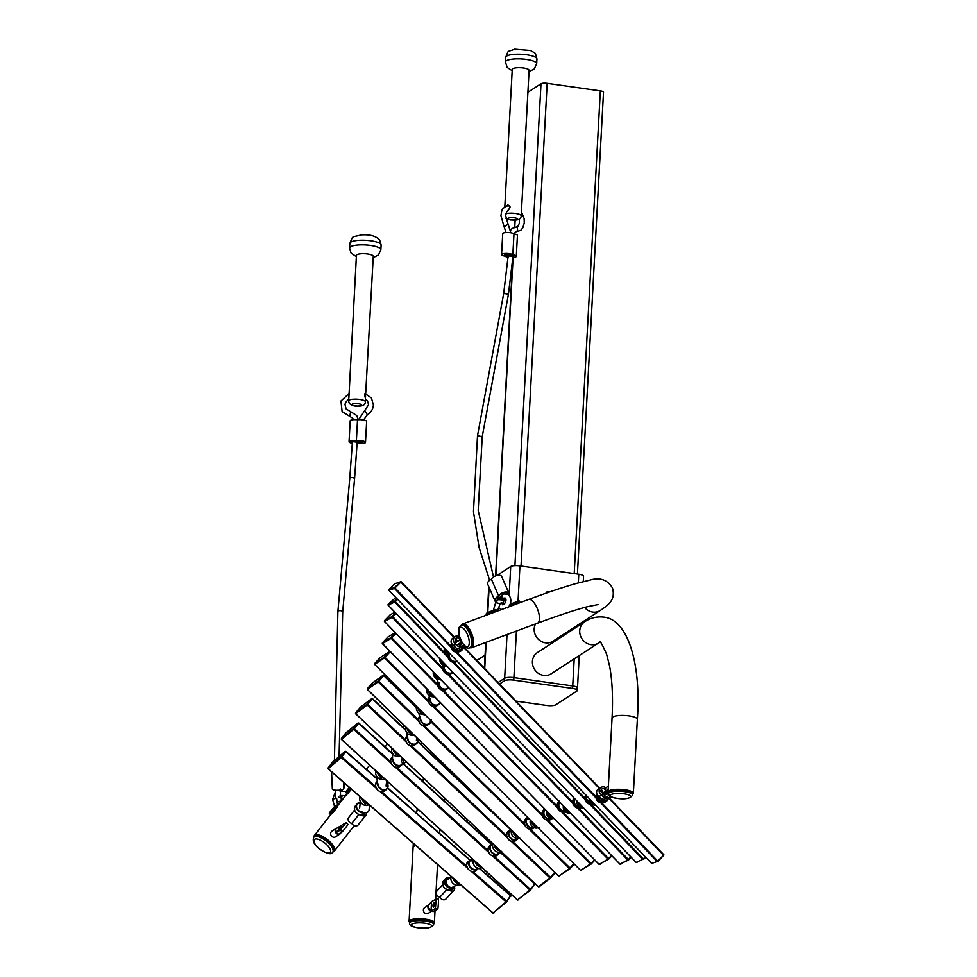 <?xml version="1.0" encoding="UTF-8"?>
<svg xmlns="http://www.w3.org/2000/svg" width="977" height="977" viewBox="0 0 977 977"><rect width="100%" height="100%" fill="white"/><g stroke="black" fill="none" stroke-linecap="round" stroke-linejoin="round"><path stroke-width="1.47" d="M546.607 592.38A1.807 1.649 -123 0 1 547.633 592.624M546.412 593.051A1.807 1.649 -123 0 1 549.196 592.086M579.263 655.567L577.505 687.942A7.23 1.82 -176.9 0 0 572.742 685.964L513.902 677.623A7.23 1.82 -176.9 0 0 504.669 678.246L498.123 682.508L504.669 678.246A7.23 1.82 3.1 0 1 513.902 677.623L572.742 685.964A7.23 1.82 3.1 0 1 577.505 687.942A7.23 1.82 3.1 0 1 577.077 688.516M496.963 575.465L510.715 566.526A7.23 1.82 3.1 0 1 519.947 565.903L578.787 574.244A7.23 1.82 3.1 0 1 583.562 576.222L583.269 581.596M516.027 701.12L546.509 705.443A7.23 1.82 -176.9 0 0 555.742 704.808L576.943 691.02A7.23 1.82 -176.9 0 0 577.37 690.446A7.23 1.82 -176.9 0 0 572.595 688.467L513.768 680.126A7.23 1.82 -176.9 0 0 504.535 680.761L499.552 683.998M632.705 793.996A12.066 3.041 -176.9 0 0 624.779 790.491A12.066 3.041 -176.9 0 0 608.659 792.689M608.634 792.921L608.463 792.738A12.664 3.187 3.1 0 1 608.073 791.883A12.664 3.187 3.1 0 1 625.011 789.782A12.664 3.187 3.1 0 1 633.377 793.251A12.664 3.187 3.1 0 1 632.888 794.057L632.693 794.228M537.423 652.551A12.664 11.59 57 0 0 532.868 665.63A12.664 11.59 57 0 0 543.664 675.412A12.664 11.59 57 0 0 551.236 673.788L598.535 643.025A12.664 11.59 57 0 1 590.963 644.649A12.664 11.59 57 0 1 580.179 634.867A12.664 11.59 57 0 1 584.722 621.787L537.423 652.551M470.572 647.421A12.066 4.775 -110.4 0 0 470.743 633.377A12.066 4.775 -110.4 0 0 462.182 624.84M461.523 625.085A12.664 5.007 69.6 0 1 462.756 623.961A12.664 5.007 69.6 0 1 471.464 633.047A12.664 5.007 69.6 0 1 471.586 647.714A12.664 5.007 69.6 0 1 469.913 647.666M535.555 623.937A12.664 11.59 57 0 0 535.188 634.635A12.664 11.59 57 0 0 552.994 641.205L600.305 610.442A12.664 11.59 57 0 1 584.625 607.438M433.715 923.424A12.066 3.041 -176.9 0 0 425.789 919.919A12.066 3.041 -176.9 0 0 409.656 922.117M409.644 922.349L409.473 922.166A12.664 3.187 3.1 0 1 409.082 921.311A12.664 3.187 3.1 0 1 426.021 919.21A12.664 3.187 3.1 0 1 434.386 922.679A12.664 3.187 3.1 0 1 433.898 923.485L433.703 923.656M333.255 851.456A12.066 4.653 -141.9 0 0 328.04 841.148A12.066 4.653 -141.9 0 0 314.289 836.617M313.873 837.142A12.664 4.885 38.1 0 1 314.313 835.555A12.664 4.885 38.1 0 1 328.59 840.574A12.664 4.885 38.1 0 1 334.268 851.175A12.664 4.885 38.1 0 1 332.839 851.981M607.865 791.504A2.406 0.757 -81.9 0 0 607.389 789.648A2.406 0.757 -81.9 0 0 606.241 792.567A2.406 0.757 -81.9 0 0 606.717 794.423A2.406 0.757 -81.9 0 0 607.865 791.504M609.318 795.156L604.995 798.148A19.601 6.192 98.1 0 1 605.032 793.348A19.601 6.192 98.1 0 1 605.532 788.256L608.402 785.752M604.995 798.148L607.535 798.502M606.509 798.527L610.894 796.743M462.072 642.573L460.362 643.477L462.268 642.903M459.849 640.008L455.367 642.878L455.734 644.173L456.393 645.357L460.875 642.5A5.105 4.677 57 0 1 459.849 640.008L461.046 639.202M462.439 643.171A19.601 1.588 -22.4 0 1 460.57 643.88A19.601 1.588 -22.4 0 1 456.393 645.357M434.618 904.189A2.406 0.757 -81.9 0 0 434.142 902.333A2.406 0.757 -81.9 0 0 432.994 905.239A2.406 0.757 -81.9 0 0 433.47 907.096A2.406 0.757 -81.9 0 0 434.618 904.189M433.556 911.48L437.867 908.854A19.601 6.192 -81.9 0 0 438.355 903.762A19.601 6.192 -81.9 0 0 438.404 898.962L435.864 898.608A19.601 6.192 98.1 0 1 435.827 903.395A19.601 6.192 98.1 0 1 435.327 908.5L431.028 911.114L429.66 909.868M432.286 911.468A5.105 4.677 -123 0 1 431.028 911.114L427.95 907.022L428.781 905.093L431.541 901.6L437.122 898.608M437.867 908.854L435.327 908.5M436.89 898.584L435.864 898.608M429.025 904.812L424.714 907.609A3.371 3.09 57 0 0 425.019 913.177A3.371 3.09 57 0 0 428.39 913.263L431.443 911.272M342.109 827.018L339.715 829.375L342.109 827.018M335.893 832.722L337.993 834.529L342.194 831.867A19.601 2.369 -49 0 0 345.333 827.995A19.601 2.369 -49 0 0 348.02 824.429L345.992 822.671A19.601 2.369 131 0 1 343.318 826.237A19.601 2.369 131 0 1 340.167 830.108L335.966 832.77L335.661 831.659M342.194 831.867L340.167 830.108M337.993 834.529A5.105 4.677 -123 0 1 335.966 832.77L335.819 828.814L345.992 822.671M341.217 832.66L338.995 834.187M336.735 833.699A3.371 3.09 -123 0 1 336.454 828.215L331.948 831.146A3.371 3.09 57 0 0 331.508 836.056A3.371 3.09 57 0 0 335.624 836.801L340.13 833.869A3.371 3.09 -123 0 1 338.799 834.297M624.767 790.503A12.042 3.029 -176.9 0 0 608.659 792.506L608.598 793.666A12.042 3.029 3.1 0 1 624.706 791.663A12.042 3.029 3.1 0 1 632.656 794.973L632.717 793.8A12.042 3.029 -176.9 0 0 624.767 790.503M470.731 633.377A12.042 4.763 -110.4 0 0 462.463 624.743L461.425 625.121A12.042 4.763 69.6 0 1 469.693 633.768A12.042 4.763 69.6 0 1 469.815 647.702L470.853 647.324A12.042 4.763 -110.4 0 0 470.731 633.377M425.777 919.919A12.042 3.029 -176.9 0 0 409.668 921.922L409.607 923.094A12.042 3.029 3.1 0 1 425.716 921.091A12.042 3.029 3.1 0 1 433.666 924.389L433.727 923.228A12.042 3.029 -176.9 0 0 425.777 919.919M328.028 841.148A12.042 4.641 -141.9 0 0 314.472 836.385L313.788 837.252A12.042 4.641 38.1 0 1 327.344 842.027A12.042 4.641 38.1 0 1 332.754 852.103L333.438 851.223A12.042 4.641 -141.9 0 0 328.028 841.148M451.056 647.25L394.439 588.398L388.895 590.303L651.671 863.436L657.203 861.519L600.696 802.789M601.795 802.911L657.741 861.067L663.603 855.229L608.854 798.307M454.012 637.358L400.839 582.097L394.977 587.934L450.959 646.127M400.839 582.097L394.855 583.574L388.993 589.424L394.354 587.568L401.12 581.706L454.403 637.077L401.132 581.718M389.2 589.155L388.87 590.279L651.659 863.436L657.203 861.519M663.92 854.973L657.948 861.567M663.908 854.851L609.294 798.087L663.92 854.851M394.439 588.398L394.354 587.568M394.732 587.25L394.977 587.934M401.132 581.706L400.228 581.73M448.089 657.399L394.72 602.052L388.064 605.105L636.161 862.398L642.817 859.357L589.558 804.12M590.719 804.266L643.367 858.868L645.345 856.878M397.529 599.292L395.27 601.576L447.967 656.226M395.832 597.521L388.162 604.213L394.61 601.258L397.077 598.816M388.345 603.969L388.028 605.093L636.149 862.422L642.817 859.357M645.724 857.269L643.538 859.418M636.149 862.422L637.065 862.373M394.72 602.052L394.61 601.258M395.001 600.916L395.27 601.576M442.825 669.416L392.217 617.293L384.474 621.482L620.041 864.181L627.796 859.992L577.297 807.967M578.518 808.138L628.358 859.491L630.849 856.927M396.051 613.422L392.791 616.792L442.666 668.17M394.916 612.237L390.165 614.814L384.572 620.566L392.082 616.511L395.6 612.945M384.73 620.346L384.584 621.25M631.227 857.317L628.492 860.065L620.187 863.973M620.041 864.181L620.957 864.144M392.217 617.293L392.082 616.511M392.485 616.157L392.791 616.792M437.586 685.622L391.154 638.36L382.349 643.684L599.182 864.425L607.975 859.101L561.653 811.948M562.935 812.131L608.549 858.575L611.529 855.437M395.966 633.365L391.728 637.834L437.391 684.315M395.233 632.607L387.869 637.065L382.459 642.768L390.983 637.602L395.514 632.888M382.593 642.561L382.349 643.684M611.895 855.828L608.647 859.198L599.292 864.254M599.182 864.425L600.086 864.376M391.154 638.36L390.983 637.602M599.157 864.462L382.434 643.477M428.512 701.962L384.462 657.912L374.667 664.384L580.68 870.458L590.499 863.949L546.57 820.021M547.914 820.228L591.085 863.399L594.48 859.699M390.214 651.744L385.048 657.362L428.268 700.582M389.444 651.525L379.955 657.802L374.765 663.456L384.254 657.179L390.092 651.622M374.875 663.273L374.667 664.384M594.859 860.09L591.146 864.071L580.79 870.275M384.462 657.912L384.254 657.179M418.913 721.637L378.136 681.836L367.413 689.457L558.734 876.174L569.457 868.553L528.801 828.875M530.206 829.107L570.043 867.991L573.865 863.656M416.312 707.543L383.656 675.669L378.722 681.274L418.608 720.196M382.825 675.534L372.445 682.923L367.499 688.529L377.891 681.128L382.825 675.534L383.656 675.669M367.584 688.358L367.413 689.457M574.244 864.034L570.079 868.687L558.795 876.051M558.734 876.174L559.638 876.113M378.136 681.836L377.891 681.128M383.729 675.559L416.349 707.226M406.078 741.787L367.157 704.967L355.604 713.76L538.4 886.737L549.953 877.944L511.179 841.246M512.644 841.502L550.539 877.358L554.728 872.363M405.699 730.369L372.384 698.848L367.743 704.38L405.687 740.285M371.529 698.763L360.318 707.287L355.677 712.819L366.876 704.295L371.529 698.763L372.384 698.848M355.726 712.673L355.604 713.76M555.107 872.73L550.552 878.103L539.28 886.664M538.4 886.737L355.591 713.637M367.157 704.967L366.876 704.295M405.589 729.868L372.445 698.738M391.227 763.513L353.759 729.343L341.449 739.32L517.566 899.951L529.876 889.974L492.555 855.937M494.106 856.206L530.462 889.363L534.773 883.892L500.163 852.335M392.62 754.244L358.657 723.261L354.333 728.732L390.751 761.938M357.753 723.224L345.821 732.897L341.51 738.368L353.442 728.695L357.753 723.224L358.657 723.261M341.535 738.246L341.449 739.32M500.236 852.188L534.895 883.697L530.438 890.145L517.554 899.89M534.761 884.673L534.773 883.892M530.462 889.363L529.876 889.974M353.759 729.343L353.442 728.695M357.826 723.212L358.718 723.151M376.206 788.207L341.205 757.59L328.248 768.765L493.116 913.019L506.086 901.844L471.232 871.35M472.868 871.655L506.648 901.221L510.617 895.824L479.255 868.382M376.988 778.913L345.736 751.569L341.779 756.955L375.62 786.57M344.808 751.594L332.241 762.426L328.272 767.812L340.839 756.98L344.808 751.594L345.736 751.569M328.272 767.714L328.248 768.765M479.414 868.382L510.69 895.653L506.611 902.027L493.116 912.884M506.648 901.221L506.086 901.844M341.205 757.59L340.839 756.98M376.975 778.584L345.809 751.313L344.893 751.533L345.785 751.46M328.162 768.801L328.26 767.824M605.288 790.259A2.259 2.235 58.8 0 0 601.979 788.964A2.259 2.235 58.8 0 0 603.725 793.08A2.259 2.235 58.8 0 0 604.958 795.73M605.813 787.889A4.067 4.018 58.8 0 0 599.157 791.394A4.067 4.018 58.8 0 0 602.015 794.777A4.067 4.018 58.8 0 0 604.983 797.623M601.038 787.425L598.51 788.952A4.067 4.018 58.8 0 0 599.487 796.304A4.067 4.018 58.8 0 0 605.459 798.697L605.899 798.429M605.019 793.727A2.259 2.235 58.8 0 0 602.772 793.043A2.259 2.235 58.8 0 0 601.002 790.222M602.015 794.777L599.487 796.304M605.154 791.602L602.772 793.043M452.986 888.423A2.259 1.783 -137.6 0 1 452.058 889.363M446.171 898.742A4.067 3.2 -137.6 0 1 446 898.95A4.067 3.2 -137.6 0 1 439.809 897.265L446.745 889.668M454.415 886.847A4.067 3.2 -137.6 0 1 454.183 889.974A4.067 3.2 -137.6 0 1 454.012 890.181A4.067 3.2 -137.6 0 1 449.383 890.23M439.809 897.265A4.067 3.2 -137.6 0 1 436.634 894.566A4.067 3.2 -137.6 0 1 436.951 891.036L442.691 884.747M458.738 644.539A2.259 2.235 54.1 0 0 462.28 643.232M456.882 645.199A4.067 4.018 54.1 0 0 463.599 644.796M459.508 636.589A4.067 4.018 54.1 0 0 454.952 636.686A4.067 4.018 54.1 0 0 455.526 643.587M459.569 640.155A2.259 2.235 54.1 0 0 456.015 638.152A2.259 2.235 54.1 0 0 456.406 642.011M454.952 636.686L452.717 638.299A4.067 4.018 54.1 0 0 453.975 645.467A4.067 4.018 54.1 0 0 460.228 647.666L462.463 646.053M457.334 641.425A2.259 2.235 54.1 0 0 455.172 639.349M460.008 645.003A2.259 2.235 54.1 0 0 460.069 644.063M455.746 644.185L453.975 645.467M348.642 817.541A4.067 3.041 38.4 0 0 348.581 817.602A4.067 3.041 38.4 0 0 348.533 817.676A4.067 3.041 38.4 0 0 351.757 823.464A4.067 3.041 38.4 0 0 358.07 825.028L366.033 815.001A4.067 3.041 38.4 0 0 366.436 812.583M358.791 814.61L351.757 823.464M361.282 815.099A4.067 3.041 38.4 0 0 366.033 815.001M363.908 814.342A2.259 1.685 38.4 0 0 364.873 813.316M603.664 793.446A1.807 1.783 -121.2 0 1 604.983 794.484M603.688 794.106A1.807 1.783 -121.2 0 1 604.507 795.437M459.556 644.942A1.807 1.783 54.1 0 0 459.63 644.222M600.916 791.077A4.812 4.787 -143.4 0 1 601.93 790.625M446.904 666.155L446.22 666.009M441.335 680.102L438.795 679.259L433.336 671.871A6.021 5.703 61.6 0 0 440.419 679.162M436.536 678.612L438.734 683.595A6.021 5.593 -121.2 0 0 447.539 688.7L448.724 687.723A6.021 5.593 -121.2 0 1 447.539 688.7L446.208 689.506C441.152 691.093 438.209 689.115 437.378 683.595A6.021 5.593 58.8 0 0 446.208 689.506M434.741 697.077L432.664 696.748M428.976 695.368L429.733 698.836A6.021 5.459 -123.5 0 0 438.685 704.637L440.358 702.793M425.154 714.956L421.979 714.309L416.52 706.371A6.021 5.459 56.5 0 0 424.226 714.016M420.708 719.573L418.669 712.929M414.297 735.315L411.659 735.241L405.773 726.998A6.021 5.3 54.6 0 0 407.543 733.446A6.021 5.3 54.6 0 0 413.784 734.802M407.262 736.218L407.385 737.562A6.021 5.129 -127.3 0 0 407.372 737.94A6.021 5.129 -127.3 0 0 410.584 743.656A6.021 5.129 -127.3 0 0 416.483 743.668L418.327 739.235M400.546 756.418L398.091 756.625M392.546 757.419L392.559 758.396A6.021 4.934 -129 0 0 392.498 759.288A6.021 4.934 -129 0 0 395.844 764.991A6.021 4.934 -129 0 0 401.681 764.967L403.318 761.242L402.524 758.299M385.341 779.499L381.775 779.573M377.269 782.027L377.403 783.151A6.021 4.738 -130.8 0 0 377.403 783.615A6.021 4.738 -130.8 0 0 380.896 789.269A6.021 4.738 -130.8 0 0 386.648 789.245L388.077 785.679L386.709 781.991M369.636 805.146L368.976 810.373A4.812 3.224 -165.7 0 1 365.972 812.669A4.812 3.224 -165.7 0 1 361.124 811.386M369.184 804.755L366.094 805.5M456.247 885.186L452.705 887.14A4.812 3.615 -124.3 0 1 447.759 885.687A4.812 3.615 -124.3 0 1 446.538 880.204A4.812 3.615 -124.3 0 1 447.515 879.031L451.02 877.004M510.006 207.478L508.712 205.414L507.026 205.952M506.355 206.171L507.82 204.987C510.617 205.939 510.751 207.6 508.235 209.994M504.804 207.002L512.253 69.391A8.427 2.125 3.1 0 1 515.245 67.95A8.427 2.125 3.1 0 1 524.27 68.109A8.427 2.125 3.1 0 1 529.094 70.307L521.217 215.783A8.427 2.125 3.1 0 0 516.393 213.584A8.427 2.125 3.1 0 0 507.356 213.426A8.427 2.125 3.1 0 0 505.988 213.731M508.712 205.414L508.712 205.414C510.434 206.318 510.287 207.771 508.272 209.799M512.974 256.499A2.711 0.684 -176.9 0 0 513.291 256.206A2.711 0.684 -176.9 0 0 509.615 255.363L509.628 255.168M509.615 255.363A2.711 0.684 -176.9 0 0 509.994 255.046A2.711 0.684 -176.9 0 0 508.443 254.338A2.711 0.684 -176.9 0 0 505.549 254.289A2.711 0.684 -176.9 0 0 504.584 254.753A2.711 0.684 -176.9 0 0 508.26 255.595A2.711 0.684 -176.9 0 0 507.881 255.913A2.711 0.684 -176.9 0 0 508.162 256.243M503.802 253.678A5.422 1.368 -176.9 0 0 501.873 254.606A5.422 1.368 -176.9 0 0 505.292 256.072A5.422 1.368 -176.9 0 0 508.113 257.146A5.422 1.368 -176.9 0 1 505.292 256.072A5.422 1.368 -176.9 0 1 501.873 254.606A5.422 1.368 -176.9 0 1 506.758 253.519A5.422 1.368 -176.9 0 1 512.583 254.887A5.422 1.368 -176.9 0 0 503.802 253.678M512.925 257.403A5.422 1.368 -176.9 0 0 516.003 256.353A5.422 1.368 -176.9 0 0 512.583 254.887A5.422 1.368 -176.9 0 1 516.003 256.353A5.422 1.368 -176.9 0 1 514.085 257.281A5.422 1.368 -176.9 0 1 512.925 257.403M496.133 601.722A5.422 2.907 -23.5 0 1 495.254 600.831A5.422 2.907 -23.5 0 1 498.905 596.092A5.422 2.907 -23.5 0 1 503.998 592.502A5.422 2.907 -23.5 0 1 508.712 593.491A5.422 2.907 -23.5 0 1 508.748 594.785A5.422 2.907 -23.5 0 0 508.712 593.491L508.712 593.491A5.422 2.907 -23.5 0 0 507.466 592.453A5.422 2.907 -23.5 0 0 498.905 596.092A5.422 2.907 -23.5 0 0 495.254 600.831A5.422 2.907 -23.5 0 0 496.133 601.722M505.292 598.132A5.422 2.907 -23.5 0 1 505.06 598.242A5.422 2.907 -23.5 0 1 504.34 599.292A5.422 2.907 -23.5 0 0 505.06 598.242A5.422 2.907 -23.5 0 0 505.292 598.132M497.745 599.756A2.711 1.453 -23.5 0 1 498.673 597.912A2.711 1.453 -23.5 0 1 501.409 596.959A2.711 1.453 -23.5 0 1 501.262 596.727A2.711 1.453 -23.5 0 1 503.167 594.321A2.711 1.453 -23.5 0 1 506.233 594.578M512.913 257.488A5.715 1.441 -176.9 0 0 514.268 257.342A5.715 1.441 -176.9 0 0 516.296 256.365A5.715 1.441 -176.9 0 0 512.84 254.838L513.975 233.894A5.715 1.441 -176.9 0 0 507.784 232.489A5.715 1.441 -176.9 0 0 502.715 233.65L501.58 254.594A5.715 1.441 -176.9 0 0 505.036 256.108A5.715 1.441 -176.9 0 0 508.113 257.232M516.296 256.365L517.431 235.42A5.715 1.441 -176.9 0 0 513.975 233.894M512.84 254.838A5.715 1.441 -176.9 0 0 506.648 253.434A5.715 1.441 -176.9 0 0 501.58 254.594M496.011 601.942A5.715 3.065 -23.5 0 1 494.985 600.953L487.694 584.161A5.715 3.065 -23.5 0 1 491.407 579.214A5.715 3.065 -23.5 0 1 500.383 575.477A5.715 3.065 -23.5 0 1 501.702 576.577L508.993 593.381A5.715 3.065 -23.5 0 1 508.944 594.981M494.985 600.953A5.715 3.065 -23.5 0 1 498.685 596.007A5.715 3.065 -23.5 0 1 507.674 592.27A5.715 3.065 -23.5 0 1 508.993 593.381M505.414 598.254A5.715 3.065 -23.5 0 1 505.28 598.315A5.715 3.065 -23.5 0 1 504.523 599.377M491.407 579.214L498.685 596.007M501.641 602.87L502.63 604.8L504.279 604.226C506.257 600.843 506.501 598.767 505.011 597.973L502.605 598.266L501.274 596.007M502.398 598.437L501.775 599.219L502.398 598.437L498.673 598.132L498.111 599.048M505.451 255.205L509.689 255.034L505.451 255.205M502.605 598.266L502.361 594.761M365.422 398.164L373.263 256.304A8.427 2.125 3.1 0 0 373.129 255.889A8.427 2.125 3.1 0 0 364.152 253.69A8.427 2.125 3.1 0 0 356.422 255.388L348.85 398.066M349.131 392.839L348.997 393.926M365.483 393.646L365.496 392.827M357.435 442.288A2.711 0.684 -176.9 0 0 360.452 442.776A2.711 0.684 -176.9 0 0 362.491 442.227A2.711 0.684 -176.9 0 0 362.455 442.092A2.711 0.684 -176.9 0 0 359.756 441.384A2.711 0.684 -176.9 0 0 357.118 441.836A2.711 0.684 -176.9 0 0 354.089 441.348A2.711 0.684 -176.9 0 0 352.05 441.897A2.711 0.684 -176.9 0 0 352.331 442.227M365.117 442.105A5.422 1.368 -176.9 0 0 356.434 440.835A5.422 1.368 -176.9 0 0 349.351 441.751A5.422 1.368 -176.9 0 0 352.282 443.143A5.422 1.368 -176.9 0 1 349.424 442.019A5.422 1.368 -176.9 0 1 349.351 441.751A5.422 1.368 -176.9 0 1 356.434 440.835A5.422 1.368 -176.9 0 1 362.174 440.969A5.422 1.368 -176.9 0 1 365.203 442.373A5.422 1.368 -176.9 0 0 365.117 442.105M357.093 443.399A5.422 1.368 -176.9 0 0 358.119 443.289A5.422 1.368 -176.9 0 0 365.203 442.373L365.203 442.373A5.422 1.368 -176.9 0 1 358.119 443.289A5.422 1.368 -176.9 0 1 357.093 443.399M357.093 443.485A5.715 1.441 -176.9 0 0 358.18 443.375A5.715 1.441 -176.9 0 0 365.496 442.386A5.715 1.441 -176.9 0 0 362.382 440.92A5.715 1.441 -176.9 0 0 356.373 440.749A5.715 1.441 -176.9 0 0 349.045 441.738A5.715 1.441 -176.9 0 0 349.131 442.019A5.715 1.441 -176.9 0 0 352.282 443.228M365.496 442.386L366.631 421.441A5.715 1.441 -176.9 0 0 363.517 419.976A5.715 1.441 -176.9 0 0 357.509 419.792A5.715 1.441 -176.9 0 0 350.181 420.794L349.045 441.738M356.373 440.749L357.509 419.792M343.733 788.073A5.715 1.465 -2.5 0 0 344.673 787.218L344.49 783.151M331.557 771.83L332.327 789.05A5.715 1.465 -2.5 0 0 338.103 790.271A5.715 1.465 -2.5 0 0 343.757 788.549L343.477 782.259M359.365 441.457L357.387 441.946L360.208 442.691L362.198 442.202L359.365 441.457M514.464 604.739L517.419 603.639M489.587 613.983L492.542 612.884M519.471 601.075L511.863 603.725M497.305 611.175L496.06 609.831A9.636 0.782 157.6 0 0 488.219 612.652L488.683 613.764A9.636 0.782 -22.4 0 1 496.658 610.906L496.719 611.236M486.619 613.226L488.121 612.396L486.021 614.032L486.473 615.144L488.5 613.849L488.121 612.396A9.33 0.757 -22.4 0 1 495.473 609.721L496.817 610.955M509.64 606.534L510.922 605.703L510.995 603.749M510.995 605.935L509.909 606.644M493.312 610.625L495.376 609.55M519.092 600.879L519.385 601.075A9.636 0.782 157.6 0 0 510.886 604.323L511.093 605.532A9.636 0.782 -22.4 0 1 519.837 602.174L519.068 600.892A9.33 0.757 -22.4 0 0 511.264 603.859L511.264 603.859M349.485 787.511L346.786 791.162L349.961 787.926M330.568 812.07L334.268 807.649L330.568 812.07M346.75 791.394L346.139 792.225L346.542 791.48L346.994 794.057L345.626 795.571M334.293 807.136L335.819 805.414L337.676 805.952L336.564 805.353A9.636 1.16 131 0 1 331.496 812.034L331.35 812.18A7.23 0.867 131 0 1 329.982 813.304A7.23 0.867 131 0 1 329.359 813.511A7.23 0.867 131 0 1 329.334 813.487L329.31 813.072A6.924 0.83 -49 0 0 329.933 812.888A6.924 0.83 -49 0 0 331.24 811.814A9.33 1.124 -49 0 0 336.027 805.561C334.219 807.564 333.719 807.881 334.549 806.526L332.522 799.113L336.65 798.282L337.688 806.22M347.323 793.947L351.378 789.172A9.33 1.124 131 0 1 347.323 793.935L346.029 794.887M350.279 788.207A9.636 1.16 131 0 1 346.359 792.848L347.079 793.825A9.636 1.16 -49 0 0 351.183 789.001M329.273 813.133L329.31 813.072A9.33 1.124 -49 0 1 334.11 807.002M335.819 805.414L336.65 805.243M334.586 806.477L329.286 813.096L330.238 814.281A7.23 0.867 -49 0 0 330.263 814.293A7.23 0.867 -49 0 0 330.885 814.085A7.23 0.867 -49 0 0 332.253 812.962L331.496 812.034L332.4 812.827A9.636 1.16 -49 0 0 337.541 806.013L332.595 812.986A9.33 1.124 131 0 0 337.578 806.391M346.237 792.994L346.456 792.237A9.33 1.124 -49 0 0 350.022 787.987M574.207 573.584L600.342 90.898L547.169 83.363L521.022 566.049M514.916 565.659L541.002 83.778L527.898 92.302M600.342 90.898A4.812 1.209 3.1 0 1 603.517 92.217L577.431 574.049M541.002 83.778A4.812 1.209 3.1 0 1 547.169 83.363M489.123 587.458L487.767 612.579M486.155 642.292L484.726 668.598M510.715 566.526L509.164 595.225M507.026 634.537L504.535 680.761M519.947 565.903L518.042 601.221M516.418 631.044L513.768 680.126M578.787 574.244L578.323 582.89M575.966 626.269L575.905 627.527M574.207 658.852L572.595 688.467M584.722 621.787C590.34 617.952 596.629 616.389 603.578 617.11C628.284 619.21 641.315 664.873 637.37 719.353A12.664 3.187 -176.9 0 0 629.017 715.885A12.664 3.187 -176.9 0 0 612.066 717.985C613.116 697.554 612.274 680.163 609.55 665.813L606.595 654.163C602.345 644.637 600.086 640.631 599.829 642.158M471.586 647.714L537.423 623.241A12.664 5.007 -110.4 0 0 537.301 608.573A12.664 5.007 -110.4 0 0 528.594 599.487C547.731 592.38 563.631 587.03 576.308 583.44L589.522 580.216C599.695 577.028 607.352 579.605 612.469 587.922C615.51 599.389 609.672 604.201 600.305 610.442M415.86 845.593A12.664 3.187 -176.9 0 0 413.076 847.413L413.32 843.371M461.62 642.219L460.875 642.5M430.405 910.601A3.371 3.09 -123 0 1 428.952 904.897M431.541 901.6L431.028 911.114M341.571 825.614L335.966 832.77M623.998 793.812A10.234 2.577 -176.9 0 0 610.918 794.704A10.234 2.577 -176.9 0 0 617.061 798.319A10.234 2.577 -176.9 0 0 630.153 797.427A10.234 2.577 -176.9 0 0 623.998 793.812M467.531 634.732A10.234 4.055 -110.4 0 0 460.179 627.564A10.234 4.055 -110.4 0 0 460.594 639.251A10.234 4.055 -110.4 0 0 467.959 646.42A10.234 4.055 -110.4 0 0 467.531 634.732M425.007 923.228A10.234 2.577 -176.9 0 0 411.928 924.12A10.234 2.577 -176.9 0 0 418.071 927.735A10.234 2.577 -176.9 0 0 431.162 926.855A10.234 2.577 -176.9 0 0 425.007 923.228M325.707 843.737A10.234 3.945 -141.9 0 0 314.57 839.328A10.234 3.945 -141.9 0 0 318.771 848.244A10.234 3.945 -141.9 0 0 329.921 852.652A10.234 3.945 -141.9 0 0 325.707 843.737M596.031 797.94L455.709 652.086M599.353 788.439L463.489 647.214M456.821 652.221L595.946 796.829M463.574 646.627L599.768 788.183L463.574 646.603A6.021 5.886 -109 0 1 452.033 647.519M657.643 861.189L658.339 861.25M585.003 799.394L452.644 662.125M453.804 662.272L584.881 798.209M643.269 859.003L643.928 859.076M572.84 803.375L447.271 674.008M448.492 674.179L572.693 802.129M628.26 859.613L628.895 859.711M628.492 860.065L627.857 859.968M557.293 807.503L441.946 690.067M443.228 690.263L557.098 806.196M542.296 815.746L432.774 706.224M434.118 706.444L542.052 814.366M524.612 824.796L423.09 725.716M476.019 765.809L430.918 721.795M424.507 725.948L524.307 823.355M431.016 721.539L461.449 751.24M383.802 675.376L382.886 675.51L383.79 675.4M507.087 837.387L410.157 745.659M521.999 840.415L519.422 837.985M510.458 829.497L417.887 741.897M411.635 745.915L506.697 835.872M372.481 698.653L405.614 730.002M417.973 741.702L510.629 829.388M488.573 852.298L395.209 767.14M491.468 844.397L402.817 763.538M396.76 767.421L488.097 850.735M358.73 723.114L392.632 754.049M402.89 763.391L491.59 844.299M467.385 867.979L380.065 791.578M469.754 860.078L387.539 788.134M381.689 791.883L466.798 866.343M345.785 751.472L376.975 778.754M387.588 788.036L469.839 860.004M595.97 796.218A6.021 5.886 71 0 0 603.798 802.606C598.962 803.326 596.349 801.201 595.958 796.218L596.8 793.703A6.021 5.886 71 0 0 595.97 796.218M597.338 798.05A5.715 5.593 71 0 0 607.657 799.406M603.798 802.606L608.268 798.649A6.021 5.886 -109 0 1 596.813 795.986M590.487 799.833A5.715 5.593 71 0 0 594.993 804.511M595.347 804.901A6.021 5.886 -109 0 1 590.071 799.418M589.229 798.551A6.021 5.886 71 0 0 595.652 805.219L589.229 798.539M584.905 797.574A6.021 5.813 65.4 0 0 591.83 804.193L584.893 797.586L585.773 794.948A6.021 5.813 65.4 0 0 584.905 797.574M586.566 795.766A5.715 5.52 65.4 0 0 590.865 803.363M591.305 803.778A6.021 5.813 -114.6 0 1 586.285 795.486M583.525 807.93A6.021 5.813 65.4 0 0 583.599 807.918L576.833 800.908A6.021 5.813 65.4 0 0 583.525 807.93M578.237 802.361A5.715 5.52 65.4 0 0 582.78 807.075M583.171 807.478A6.021 5.813 -114.6 0 1 577.81 801.922M581.327 807.49C576.271 808.895 573.401 806.88 572.693 801.47L574.11 798.087A6.021 5.703 61.6 0 0 580.936 807.686M574.794 798.795A5.715 5.422 61.6 0 0 579.788 807.161M580.411 807.478A6.021 5.703 -118.4 0 1 574.537 798.527M569.542 813.23A6.021 5.703 61.6 0 0 570.446 813.12L569.53 813.243L563.363 805.817A6.021 5.703 61.6 0 0 569.542 813.23M564.901 807.405A5.715 5.422 61.6 0 0 569.518 812.156M569.921 812.571A6.021 5.703 -118.4 0 1 564.462 806.953M559.137 801.47A6.021 5.593 58.8 0 0 565.317 811.692M559.674 802.019A5.715 5.312 58.8 0 0 564.645 810.971M564.938 811.313A6.021 5.593 -121.2 0 1 559.43 801.775M553.312 817.798A6.021 5.593 -121.2 0 1 547.743 812.131M548.207 812.595A5.715 5.312 58.8 0 0 552.897 817.37M550.955 818.421A6.021 5.593 58.8 0 0 553.935 818.421L550.93 818.421L546.546 810.898A6.021 5.593 58.8 0 0 550.955 818.421M542.04 813.56A6.021 5.459 56.5 0 0 550.979 819.41C545.972 821.107 542.992 819.178 542.015 813.585L544.336 809.359A6.021 5.459 56.5 0 0 542.04 813.56M545.105 809.432A5.715 5.178 56.5 0 0 551.529 818.555M552.139 818.628A6.021 5.459 -123.5 0 1 544.873 809.2M539.06 827.287C533.271 828.875 530.352 826.493 530.303 820.167L530.316 820.106A6.021 5.459 56.5 0 0 530.328 820.143A6.021 5.459 56.5 0 0 538.022 827.812M532.111 821.901A5.715 5.178 56.5 0 0 536.898 826.689M537.326 827.116A6.021 5.459 -123.5 0 1 531.635 821.425M524.27 822.451A6.021 5.3 54.6 0 0 527.348 828.166A6.021 5.3 54.6 0 0 533.308 828.227C528.374 830.023 525.357 828.105 524.246 822.475L526.322 818.421A6.021 5.3 54.6 0 0 524.27 822.451M527.898 817.688A5.715 5.032 54.6 0 0 526.298 821.242A5.715 5.032 54.6 0 0 533.466 827.409M533.906 827.629A6.021 5.3 -125.4 0 1 525.895 821.291A6.021 5.3 -125.4 0 1 527.678 817.468M513.365 831.891A5.715 5.032 54.6 0 0 518.396 836.813M518.726 837.228A6.021 5.3 -125.4 0 1 512.901 831.537M511.484 830.157A6.021 5.3 54.6 0 0 513.243 836.605A6.021 5.3 54.6 0 0 519.483 837.961L511.484 830.157M506.623 834.859A6.021 5.129 52.7 0 0 509.835 840.574A6.021 5.129 52.7 0 0 515.746 840.599C510.898 842.443 507.857 840.55 506.599 834.908L508.455 831.012A6.021 5.129 52.7 0 0 506.623 834.859M510.886 829.571A5.715 4.873 52.7 0 0 508.785 833.479A5.715 4.873 52.7 0 0 512.241 839.133A5.715 4.873 52.7 0 0 518.042 838.364M515.746 840.599L518.433 838.303A6.021 5.129 -127.3 0 1 517.505 839.255A6.021 5.129 -127.3 0 1 511.594 839.243A6.021 5.129 -127.3 0 1 508.382 833.528A6.021 5.129 -127.3 0 1 510.214 829.668A6.021 5.129 -127.3 0 1 510.666 829.363L508.455 831.012M492.872 843.786A6.021 5.129 52.7 0 0 494.496 850.259A6.021 5.129 52.7 0 0 500.725 851.846A6.021 5.129 52.7 0 0 501.164 851.626M494.863 845.545A5.715 4.873 52.7 0 0 500.053 850.454M500.371 850.869A6.021 5.129 -127.3 0 1 494.386 845.215M487.975 849.599A6.021 4.934 51 0 0 491.321 855.29A6.021 4.934 51 0 0 497.159 855.278C492.432 857.159 489.355 855.278 487.938 849.66L489.575 845.923A6.021 4.934 51 0 0 487.975 849.599M492.799 843.933A5.715 4.69 51 0 0 490.246 848.024A5.715 4.69 51 0 0 494.313 853.886A5.715 4.69 51 0 0 500.029 852.078M497.159 855.278L500.309 852.005A6.021 4.934 -129 0 1 499.027 853.764A6.021 4.934 -129 0 1 493.19 853.776A6.021 4.934 -129 0 1 489.843 848.085A6.021 4.934 -129 0 1 491.443 844.409A6.021 4.934 -129 0 1 492.774 843.688L489.575 845.923M482.174 867.429L480.953 868.113L473.332 859.748A6.021 4.934 51 0 0 474.834 866.196A6.021 4.934 51 0 0 480.977 868.101A6.021 4.934 51 0 0 481.942 867.6M475.445 861.531A5.715 4.69 51 0 0 480.806 866.428M481.111 866.843A6.021 4.934 -129 0 1 474.956 861.226M466.603 865.097A6.021 4.738 49.2 0 0 470.096 870.751A6.021 4.738 49.2 0 0 475.86 870.715C471.244 872.608 468.154 870.751 466.566 865.158L467.995 861.592A6.021 4.738 49.2 0 0 466.603 865.097M472.624 859.113A5.715 4.494 49.2 0 0 468.984 863.326A5.715 4.494 49.2 0 0 472.612 868.883A5.715 4.494 49.2 0 0 478.18 868.248M475.86 870.715L478.474 868.309A6.021 4.738 -130.8 0 1 477.826 869.017A6.021 4.738 -130.8 0 1 472.074 869.054A6.021 4.738 -130.8 0 1 468.581 863.387A6.021 4.738 -130.8 0 1 469.961 859.894A6.021 4.738 -130.8 0 1 472.453 858.954M458.775 885.052A6.021 4.738 49.2 0 0 460.069 884.332L458.738 885.077L451.215 876.528A6.021 4.738 49.2 0 0 452.62 882.939A6.021 4.738 49.2 0 0 458.775 885.052M453.426 878.299A5.715 4.494 49.2 0 0 458.982 883.159M459.275 883.574A6.021 4.738 -130.8 0 1 452.925 878.03M450.983 645.516A6.021 5.886 71 0 0 458.824 651.903C453.975 652.636 451.362 650.499 450.983 645.528L451.398 643.831A6.021 5.886 71 0 0 450.983 645.516M453.035 648.911A5.715 5.593 71 0 0 463.306 646.835M463.599 645.968A6.021 5.886 -109 0 1 463.574 646.615L463.611 645.944M445.5 649.131A5.715 5.593 71 0 0 450.006 653.821M450.373 654.211A6.021 5.886 -109 0 1 445.085 648.716M450.458 654.529L444.242 647.849A6.021 5.886 71 0 0 450.666 654.517M447.991 655.591A6.021 5.813 65.4 0 0 456.32 661.771C451.313 662.907 448.541 660.843 447.979 655.591L448.211 654.407A6.021 5.813 65.4 0 0 447.991 655.591M449.371 655.127A5.715 5.52 65.4 0 0 457.016 661.111M456.32 661.771L457.236 661.344A6.021 5.813 -114.6 0 1 448.98 655.836M446.147 665.984L439.931 658.913A6.021 5.813 65.4 0 0 446.623 665.935A6.021 5.813 65.4 0 0 446.684 665.935M441.335 660.379A5.715 5.52 65.4 0 0 445.878 665.093M446.269 665.496A6.021 5.813 -114.6 0 1 440.896 659.927M442.679 667.499A6.021 5.703 61.6 0 0 451.301 673.532C446.245 674.936 443.375 672.933 442.666 667.511L443.179 665.532A6.021 5.703 61.6 0 0 442.679 667.499M444.23 666.851A5.715 5.422 61.6 0 0 452.852 672.323M451.301 673.532L453.059 672.542A6.021 5.703 -118.4 0 1 443.839 667.23M434.875 673.446A5.715 5.422 61.6 0 0 439.491 678.209M439.894 678.624A6.021 5.703 -118.4 0 1 434.435 672.994M439.113 682.752A5.715 5.312 58.8 0 0 448.541 687.527M437.879 681.592A6.021 5.593 58.8 0 0 437.391 683.582L437.867 681.58M433.605 695.917A6.021 5.593 -121.2 0 1 428.036 690.25M428.488 690.715A5.715 5.312 58.8 0 0 433.177 695.49M432.689 696.76L431.211 696.54L426.827 689.017A6.021 5.593 58.8 0 0 434.215 696.54M428.244 699.776A6.021 5.459 56.5 0 0 437.195 705.614C432.188 707.324 429.196 705.382 428.231 699.801L429.294 696.76A6.021 5.459 56.5 0 0 428.244 699.776M430.124 698.763A5.715 5.178 56.5 0 0 440.175 702.61M440.346 702.793A6.021 5.459 -123.5 0 1 438.685 704.637L437.195 705.614M418.315 708.117A5.715 5.178 56.5 0 0 423.102 712.892M423.529 713.332A6.021 5.459 -123.5 0 1 417.851 707.641M418.571 719.292A6.021 5.3 54.6 0 0 421.649 725.007A6.021 5.3 54.6 0 0 427.608 725.081C422.675 726.864 419.658 724.946 418.547 719.328L419.548 716.312A6.021 5.3 54.6 0 0 418.571 719.292M420.696 719.365A5.715 5.032 54.6 0 0 425.801 724.372A5.715 5.032 54.6 0 0 431.004 720.794M431.162 720.953A6.021 5.3 -125.4 0 1 429.233 723.92A6.021 5.3 -125.4 0 1 423.468 723.969A6.021 5.3 -125.4 0 1 420.195 718.583M407.665 728.744A5.715 5.032 54.6 0 0 412.697 733.654M413.027 734.069A6.021 5.3 -125.4 0 1 407.201 728.378M407.214 735.608A6.021 5.129 52.7 0 0 405.614 739.271A6.021 5.129 52.7 0 0 408.813 744.987A6.021 5.129 52.7 0 0 414.724 745.011C409.888 746.855 406.835 744.95 405.577 739.32L407.433 735.425M407.763 737.891A5.715 4.873 52.7 0 0 412.905 744.132A5.715 4.873 52.7 0 0 418.168 739.674A5.715 4.873 52.7 0 0 418.132 739.064M418.315 739.809A6.021 5.129 -127.3 0 1 416.483 743.668L414.724 745.011M398.14 756.638L391.838 748.187A6.021 5.129 52.7 0 0 393.487 754.671A6.021 5.129 52.7 0 0 399.703 756.259A6.021 5.129 52.7 0 0 400.155 756.039M393.841 749.957A5.715 4.873 52.7 0 0 399.031 754.867M399.349 755.282A6.021 5.129 -127.3 0 1 393.365 749.615M390.617 760.814A6.021 4.934 51 0 0 393.975 766.505A6.021 4.934 51 0 0 399.813 766.493C395.074 768.362 392.009 766.493 390.592 760.863L392.229 757.126A6.021 4.934 51 0 0 390.617 760.814M392.901 759.227A5.715 4.69 51 0 0 398.091 765.431A5.715 4.69 51 0 0 403.147 761.132A5.715 4.69 51 0 0 402.219 758.018L401.229 762.109M403.281 761.291A6.021 4.934 -129 0 1 401.681 764.967L399.813 766.493M402.402 758.176A6.021 4.934 -129 0 1 403.281 761.181M375.998 770.963A6.021 4.934 51 0 0 377.476 777.399A6.021 4.934 51 0 0 383.631 779.304A6.021 4.934 51 0 0 384.584 778.803M378.099 772.746A5.715 4.69 51 0 0 383.46 777.631M383.766 778.058A6.021 4.934 -129 0 1 377.61 772.441M375.424 785.313A6.021 4.738 49.2 0 0 378.929 790.979A6.021 4.738 49.2 0 0 384.682 790.943C380.077 792.836 376.975 790.979 375.4 785.386L376.817 781.82A6.021 4.738 49.2 0 0 375.424 785.313M377.806 783.542A5.715 4.494 49.2 0 0 383.069 789.697A5.715 4.494 49.2 0 0 387.918 785.569A5.715 4.494 49.2 0 0 386.697 782.174M388.04 785.752A6.021 4.738 -130.8 0 1 386.648 789.245L384.682 790.943M386.709 782.101A6.021 4.738 -130.8 0 1 388.028 785.618M366.216 805.524L360.037 796.743A6.021 4.738 49.2 0 0 361.441 803.155A6.021 4.738 49.2 0 0 367.596 805.28A6.021 4.738 49.2 0 0 368.891 804.547L368.927 804.523M362.247 798.514A5.715 4.494 49.2 0 0 367.804 803.375M368.097 803.802A6.021 4.738 -130.8 0 1 361.759 798.246M605.874 800.737L600.562 801.14L596.959 794.106A6.021 5.947 58.8 0 0 605.874 800.737L606.436 800.395A6.021 5.947 -121.2 0 1 597.362 794.789M597.68 795.18A5.715 5.654 58.8 0 0 608.024 798.514M608.39 798.453A6.021 5.947 -121.2 0 1 606.436 800.395L608.39 798.453M460.851 649.632L458.628 650.621L451.484 643.379A6.021 5.96 54.1 0 0 460.851 649.632L463.77 645.003A6.021 5.96 -125.9 0 1 459.117 650.267A6.021 5.96 -125.9 0 1 451.838 643.965M452.168 644.356A5.715 5.667 54.1 0 0 459.092 649.949A5.715 5.667 54.1 0 0 463.513 644.942M451.118 889.9A6.021 4.738 42.4 0 0 452.534 888.923L451.081 889.925C444.352 889.827 441.873 886.786 443.643 880.802A6.021 4.738 42.4 0 0 444.144 887.58A6.021 4.738 42.4 0 0 451.118 889.9M449.567 877.786A5.715 4.506 42.4 0 0 447.075 878.03A5.715 4.506 42.4 0 0 445.634 884.564A5.715 4.506 42.4 0 0 452.852 887.592A5.715 4.506 42.4 0 0 454.598 886.115M452.534 888.923L454.989 885.907A6.021 4.738 -137.6 0 1 454.281 887.006A6.021 4.738 -137.6 0 1 452.876 887.983A6.021 4.738 -137.6 0 1 445.891 885.663A6.021 4.738 -137.6 0 1 445.39 878.885A6.021 4.738 -137.6 0 1 446.807 877.908A6.021 4.738 -137.6 0 1 449.701 877.7M360.476 815.026A6.021 4.506 38.4 0 0 364.568 813.694L360.403 815.074C355.274 813.255 353.527 810.299 355.139 806.208A6.021 4.506 38.4 0 0 355.249 811.447A6.021 4.506 38.4 0 0 360.476 815.026M360.232 802.715A5.715 4.274 38.4 0 0 356.617 807.222A5.715 4.274 38.4 0 0 362.308 812.424A5.715 4.274 38.4 0 0 363.432 812.485M364.568 812.681A6.021 4.506 -141.6 0 1 362.223 812.84A6.021 4.506 -141.6 0 1 356.996 809.261A6.021 4.506 -141.6 0 1 356.874 804.022A6.021 4.506 -141.6 0 1 360.257 802.618M529.449 819.251L527.421 819.605M511.264 831.048L509.786 832.001M450.885 877.517L446.538 880.204M473.32 859.784L470.78 861.14M515.709 219.898A4.812 1.209 -176.9 0 0 516.283 218.213A4.812 1.209 -176.9 0 0 509.505 217.724A4.812 1.209 -176.9 0 0 508.932 219.41A4.812 1.209 -176.9 0 0 515.709 219.898M536.935 59.06A15.656 3.945 -176.9 0 0 527.983 54.981A15.656 3.945 -176.9 0 0 511.215 54.688A15.656 3.945 -176.9 0 0 505.671 57.362L505.414 62.015A15.656 3.945 3.1 0 1 510.959 59.341A15.656 3.945 3.1 0 1 527.727 59.634A15.656 3.945 3.1 0 1 536.678 63.713L536.935 59.06C534.981 50.731 535.225 53.796 530.572 50.511L514.708 49.18C506.257 52.575 509.225 49.192 505.671 57.362M509.322 205.805L507.564 205.842C500.261 208.919 502.19 211.288 500.883 215.428L503.839 225.895A2.406 1.172 -36.4 0 0 504.853 226.151A2.406 1.172 -36.4 0 0 507.136 224.808A2.406 1.172 -36.4 0 0 507.722 223.037L510.849 232.77M515.807 231.818A2.406 1.832 -83.4 0 0 516.051 227.055M493.507 577.004L478.193 510.482L482.235 436.658L508.443 294.272L503.705 293.393L508.199 255.608M508.443 294.272L512.998 256.182L508.187 255.925M482.235 436.658L477.497 435.791L503.705 293.393M365.215 393.133L365.276 393.133C364.592 393.926 364.629 395.563 365.386 398.005M352.038 404.783A4.812 1.209 -176.9 0 0 357.619 406.041A4.812 1.209 -176.9 0 0 361.514 404.832A4.812 1.209 -176.9 0 0 355.921 403.562A4.812 1.209 -176.9 0 0 352.038 404.783M365.386 401.767C365.288 404.576 363.249 406.017 359.255 406.127C355.054 406.591 351.72 405.663 349.253 403.33L348.545 400.863A8.427 2.125 3.1 0 1 356.275 399.166A8.427 2.125 3.1 0 1 365.251 401.364A8.427 2.125 3.1 0 1 365.386 401.767L365.532 398.921M381.103 245.056A15.656 3.945 -176.9 0 0 380.859 244.287A15.656 3.945 -176.9 0 0 364.189 240.208A15.656 3.945 -176.9 0 0 349.839 243.358L349.583 248.011A15.656 3.945 3.1 0 1 363.933 244.861A15.656 3.945 3.1 0 1 380.603 248.94A15.656 3.945 3.1 0 1 380.859 249.709L381.103 245.056L379.711 240.159C376.255 236.08 370.149 234.333 361.392 234.883C351.134 237.716 353.479 234.761 349.839 243.358M364.958 410.767L367.291 414.712M350.584 411.671L349.839 416.312M339.068 756.528L342.695 611.858L354.553 478.791A2.406 0.977 -174.9 0 0 351.757 477.582A2.406 0.977 -174.9 0 0 349.754 478.364L352.392 442.031M354.553 478.791L357.167 442.178L352.367 441.604M342.695 611.858A2.406 0.977 -174.9 0 0 339.898 610.637A2.406 0.977 -174.9 0 0 337.895 611.431L349.754 478.364M495.547 603.298A2.113 0.672 16.9 0 1 495.534 603.102A2.113 0.672 16.9 0 1 495.644 602.956A2.113 0.672 16.9 0 1 498.001 603.163A2.113 0.672 16.9 0 1 499.565 604.336A2.113 0.672 16.9 0 1 499.442 604.482M504.669 599.609L502.715 603.041M519.923 602.174L519.471 601.063L519.752 602.553A9.33 0.757 157.6 0 0 511.289 605.801M496.536 611.297A9.33 0.757 157.6 0 0 488.805 614.057L487.523 614.753M332.705 799.198L335.245 792.286M332.546 813.035A6.924 0.83 131 0 1 330.666 814.244M349.363 787.401A9.33 1.124 -49 0 0 346.163 791.419L349.363 787.401M515.135 220.13L514.757 227.104M513.108 257.476L495.876 575.795M488.769 586.64L487.352 612.787M485.752 642.451L484.36 668.207M581.022 622.984L580.961 624.23M577.505 687.942L577.37 690.446M608.073 791.883L612.066 717.985M600.232 642.207L598.535 643.025M633.377 793.251L637.37 719.353M462.756 623.961L506.318 607.767M508.26 607.047L528.594 599.487M537.423 623.241C558.356 615.486 574.818 610.014 586.798 606.851L598.046 604.58M439.577 833.369L440.004 829.351M444.364 801.079L444.901 798.392M451.191 773.015L451.582 771.708M434.386 922.679L434.997 911.358M435.681 898.571L437.525 864.547M416.568 813.23L417.277 808.626M422.736 781.356L423.529 778.156M430.784 753.707L431.382 751.985M409.082 921.311L413.076 847.413M387.527 783.395L388.419 782.296M403.757 764.038L405.931 761.51M421.063 744.511L422.32 743.143M334.268 851.175L354.272 825.626M369.526 806.147L370.027 805.488M476.91 660.464L485.056 655.164M366.338 769.278L369.672 765.199M385.023 746.953L387.515 744.083M402.658 727.096L404.173 725.435M314.313 835.555L330.995 814.256M338.054 805.231L345.577 795.62M434.325 911.517L430.942 911.089M608.598 793.666C608.207 795.95 610.979 797.513 616.902 798.356C625.427 799.589 630.666 798.465 632.656 794.973M461.425 625.121C459.141 627.197 456.711 627.722 460.485 639.361C464.283 646.53 467.397 649.314 469.815 647.702M409.607 923.094C409.216 925.378 411.989 926.941 417.912 927.784C426.436 929.017 431.675 927.881 433.666 924.389M313.788 837.252C312.298 840.647 313.91 844.336 318.624 848.292C326.636 853.849 331.35 855.119 332.754 852.103M388.858 590.23L388.968 589.412M651.671 863.448L652.575 863.424M388.016 605.044L388.138 604.213M384.401 621.421L384.535 620.578M384.413 621.47L620.029 864.205M382.276 643.635L382.41 642.781M581.608 870.36L580.68 870.47L374.582 664.372L374.716 663.468M383.814 675.376L416.361 707.14M431.04 721.466L457.395 747.185M558.71 876.247L367.315 689.457L367.45 688.553M417.997 741.616L508.504 827.25M355.469 713.747L355.604 712.856M357.826 723.188L358.754 722.992L392.644 753.914M402.927 763.293L491.675 844.238M500.285 852.078L534.956 883.709L534.846 884.625M341.303 739.32L341.425 738.417M341.315 739.333L517.517 900.049L518.433 899.854M387.649 787.926L469.937 859.919M479.597 868.382L510.776 895.653L510.678 896.581M493.043 913.129L328.089 768.789L328.187 767.861M493.055 913.129L493.971 912.921M446 898.95L454.012 890.181M354.566 810.08L348.581 817.602M565.915 811.386C560.871 812.962 557.928 810.995 557.085 805.475L559.687 801.079M550.979 819.41L552.164 818.628M533.308 828.227L534.065 827.69M526.322 818.421L527.665 817.456M501.665 851.297L500.712 851.859L492.86 843.774M467.995 861.592L472.428 858.93M458.824 651.903L463.574 646.603M427.608 725.081L429.233 723.92L431.321 719.854M381.836 779.597L375.986 770.963M449.762 877.664L446.843 877.883L443.643 880.802M364.568 813.694L365.349 812.717M355.139 806.208L356.874 804.022L361.038 802.642M449.176 656.226L448.064 654.138M443.888 667.364L443.07 665.276M416.385 740.2L416.849 737.806M407.262 736.646L407.043 732.97M392.534 757.651L392.656 753.731M498.148 852.897L498.905 852.237M491.932 845.508L492.567 844.946M386.037 786.033L386.758 780.782M377.281 782.296L376.939 776.837M359.573 808.37L360.391 801.763M471.232 860.81L473.283 859.699M476.605 868.773L477.777 868.15M505.817 218.176L510.617 219.959L516.479 219.972C519.556 219.617 521.132 218.213 521.217 215.783M529.021 71.626L534.26 68.964L536.678 63.713M512.18 70.723L507.246 67.498L505.414 62.015M503.839 225.895L506.025 232.526M508.345 210.592C507.112 210.641 506.22 212.339 505.695 215.685L507.722 223.037M510.629 230.254L512.07 228.459L517.737 226.615L519.361 223.232L519.312 218.982M514.305 233.955L515.27 232.05L520.826 230.303L522.854 227.763L524.283 222.805L524.112 218.518L521.425 211.814M507.417 607.877C510.983 605.386 513.157 597.167 506.599 593.43M498.551 607.645L501.628 609.514M497.611 598.559L497 600.562M489.648 580.277L479.084 547.474L473.466 511.777L477.497 435.791M349.583 248.011L350.975 252.909L356.349 256.707M373.19 257.623L378.453 254.948L380.859 249.709M348.545 400.863L348.984 393.951M365.386 398.824L367.462 400.741L368.573 404.747L358.657 419.683M364.971 393.499L371.443 398.018L373.385 405.015C373.019 409.241 371.004 412.514 367.34 414.822L363.505 419.976M353.369 419.67L352.734 418.217L342.109 411.598L340.936 400.997L348.984 393.584M348.642 398.946L345.443 402.707L345.003 404.539L346.078 408.875L356.703 415.494L358.254 419.719M334.403 760.558L337.895 611.431M335.38 790.21L335.575 798.197M337.285 801.409L338.689 801.824L340.973 800.578L342.17 795.571M342.194 791.358L342.06 789.685M340.46 789.05L340.485 797.989L338.714 797.012M493.312 610.417L495.534 603.102L498.099 599.646L506.013 600.22M504.376 604.14L500.407 603.188L497.354 611.15M486.473 615.144L486.021 614.032L488.097 612.408M508.638 606.583L509.884 606.644M510.507 602.785L511.899 603.591M488.121 612.396L495.547 609.709M340.106 795.534L345.492 795.632L347.116 794.179M340.118 791.321L346.664 791.431M329.359 813.511L330.263 814.293L332.595 812.986M495.595 575.893L512.559 262.825M514.488 227.165L514.867 220.143"/></g></svg>
